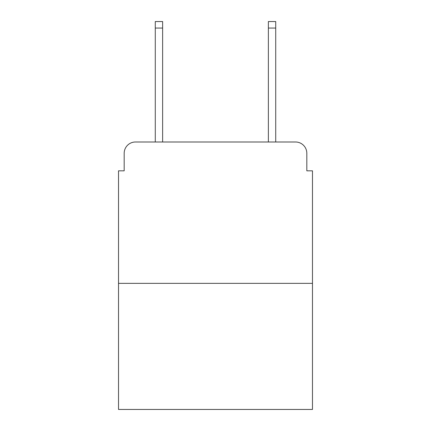 <?xml version="1.0" encoding="UTF-8"?>
<svg xmlns="http://www.w3.org/2000/svg" width="431" height="431" viewBox="0 0 431 431"><rect width="100%" height="100%" fill="white"/><g stroke="black" fill="none" stroke-linecap="round" stroke-linejoin="round"><path stroke-width="0.65" d="M124.182 153.301L124.182 170.827L124.182 153.301A11.308 11.308 0 0 1 135.49 141.993L155.279 141.993L155.279 21.55L162.632 21.55L162.632 141.993L171.393 141.993M312.475 283.356L118.525 283.356L118.525 409.45L312.475 409.45L312.475 170.827L306.818 170.827L306.818 153.301A11.308 11.308 0 0 0 295.51 141.993L135.49 141.993M118.525 283.356L118.525 170.827L124.182 170.827M259.607 141.993L268.368 141.993L268.368 21.55L275.721 21.55L275.721 141.993L295.51 141.993M306.818 170.827L306.818 153.301M155.279 28.053L162.632 28.053M275.721 28.053L268.368 28.053"/></g></svg>
